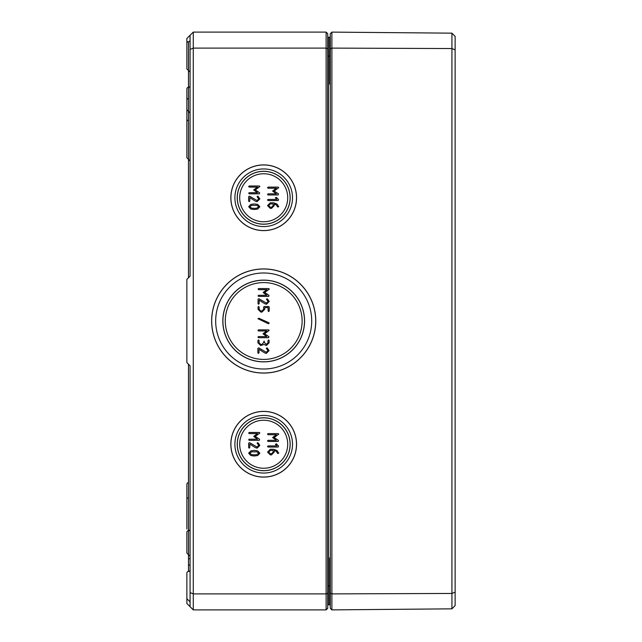 <?xml version="1.0" encoding="UTF-8"?>
<svg xmlns="http://www.w3.org/2000/svg" width="642" height="642" viewBox="0 0 642 642"><rect width="100%" height="100%" fill="white"/><g stroke="black" fill="none" stroke-linecap="round" stroke-linejoin="round"><path stroke-width="0.96" d="M331.882 32.116L330.285 33.697L330.285 608.303L331.882 609.884L451.928 608.841L451.928 593.457L455.13 592.117L455.13 36.393L451.928 33.159L451.928 593.457L331.882 593.89L331.882 32.116L451.928 33.159M451.928 608.841L455.13 605.607L455.13 592.117M455.13 49.883L451.928 48.543L331.882 48.11L330.285 48.768M331.882 609.884L331.882 593.89L330.285 593.232M188.475 277.785L188.467 41.706A1.597 1.597 0 0 0 186.87 43.311L186.87 68.911L186.87 66.511L186.87 68.911L190.072 72.105M190.072 63.309L190.072 94.133M190.072 104.518L190.072 276.188L190.072 49.434L193.274 48.102L193.274 32.1L326.12 32.1L326.12 609.9L193.274 609.9L193.274 48.102L326.12 48.102L327.725 48.768L327.725 33.697L326.12 32.1M190.072 565.088L188.475 565.088L188.475 364.215M190.072 558.684L188.475 558.684M190.072 276.188L186.87 279.382L186.87 362.618L190.072 365.812L190.072 529.08A1.597 1.597 0 0 1 188.483 530.677A1.597 1.597 0 0 0 186.87 532.282L186.87 553.075L190.072 556.277M186.87 575.489L186.87 573.089A1.597 1.597 0 0 1 188.467 571.492L188.475 565.088M186.87 45.702L186.87 38.504L190.072 35.302L190.072 49.434M190.072 365.812L190.072 606.698L193.274 609.9M254.264 454.889L251.632 454.592L249.778 453.212L251.632 451.824L256.872 451.832L258.742 453.212L256.888 454.592L254.264 454.889M248.655 453.212L250.789 455.515L254.264 456.013L257.723 455.515L259.858 453.212L257.731 450.901L254.264 450.403L250.781 450.901L248.655 453.212M249.216 440.324L259.304 440.324L259.617 439.28L255.283 436.399L259.858 433.037L259.304 432.475L249.216 432.475L248.655 433.037L249.216 433.591L257.466 433.591L253.694 436.399L257.466 439.2L249.216 439.2L248.655 439.762L249.216 440.324M273.147 450.403L273.147 452.088L271.47 453.766L270.338 453.766L268.661 452.088L270.338 450.403L273.147 450.403M277.697 453.485L278.74 453.204L277.039 450.548L273.709 449.28L270.322 449.28L267.537 452.088L270.338 454.889L271.47 454.889L274.262 452.088L274.262 450.443L276.204 451.302L277.697 453.485M268.099 441.447L278.187 441.447L278.5 440.412L274.166 437.523L278.74 434.161L278.187 433.599L268.099 433.599L267.537 434.161L268.099 434.714L276.349 434.714L272.577 437.523L276.349 440.324L268.099 440.324L267.537 440.885L268.099 441.447M264.087 341.071L263.517 342.748L261.832 344.425L260.708 344.417L259.031 342.732L259.039 340.493L258.485 339.931L257.923 340.493L257.915 342.732L260.7 345.54L264.071 344.433L266.31 345.557L269.118 342.764L269.126 340.525L268.565 339.963L268.003 340.525L267.995 342.764L266.31 344.433L264.64 342.756L264.087 341.071M268.854 322.725L258.782 318.215L257.988 318.729L268.38 323.745L269.175 323.231L268.854 322.725M264.825 303.746L266.438 304.268L269.247 301.467L267.241 298.723L266.454 299.22L268.131 301.467L266.446 303.144L258.935 298.731L258.052 299.196L258.036 303.682L258.598 304.244L259.159 303.682L259.167 300.207L264.825 303.746M255.444 201.171L257.065 201.676L259.858 198.876L257.843 196.131L257.065 196.637L258.742 198.876L257.065 200.561L249.545 196.163L248.655 196.637L248.655 201.123L249.216 201.676L249.778 201.123L249.778 197.64L255.444 201.171M275.386 197.76L276.83 199.437L268.099 199.437L267.537 199.999L268.099 200.553L278.187 200.553L278.524 199.55L276.341 197.359L275.386 197.76M268.099 194.959L278.187 194.959L278.5 193.924L274.166 191.043L278.74 187.673L278.187 187.111L268.099 187.111L267.537 187.673L268.099 188.234L276.349 188.234L272.577 191.043L276.349 193.836L268.099 193.836L267.537 194.398L268.099 194.959M273.147 203.915L273.147 205.6L271.47 207.286L270.338 207.286L268.661 205.6L270.338 203.915L273.147 203.915M277.697 207.005L278.74 206.724L277.039 204.06L273.709 202.792L270.322 202.792L267.537 205.6L270.338 208.401L271.47 208.401L274.262 205.6L274.262 203.963L276.204 204.822L277.697 207.005M249.216 193.836L259.304 193.836L259.617 192.801L255.283 189.92L259.858 186.549L259.304 185.987L249.216 185.987L248.655 186.549L249.216 187.111L257.466 187.111L253.694 189.92L257.466 192.712L249.216 192.712L248.655 193.274L249.216 193.836M254.264 208.409L251.632 208.104L249.778 206.724L251.632 205.336L256.872 205.344L258.742 206.724L256.888 208.104L254.264 208.409M248.655 206.724L250.789 209.027L254.264 209.525L257.723 209.027L259.858 206.724L257.731 204.413L254.264 203.915L250.781 204.413L248.655 206.724M258.622 296.395L268.701 296.427L269.022 295.392L264.697 292.495L269.287 289.141L268.725 288.579L258.646 288.555L258.084 289.109L258.638 289.67L266.887 289.694L263.108 292.495L266.871 295.304L258.622 295.28L258.06 295.834L258.622 296.395M269.231 307.077L268.669 306.515L264.191 306.499L263.629 307.061L263.621 309.308L261.944 310.977L260.812 310.977L259.135 309.292L259.143 307.045L258.59 306.483L258.028 307.036L258.02 309.284L260.804 312.092L261.936 312.1L264.745 309.3L264.753 307.622L268.107 307.63L268.099 311.001L268.653 311.563L269.215 311.001L269.231 307.077M258.485 337.684L268.573 337.716L268.894 336.681L264.568 333.784L269.159 330.437L268.597 329.876L258.509 329.844L257.956 330.397L258.509 330.959L266.759 330.983L262.979 333.784L266.735 336.593L258.493 336.568L257.932 337.122L258.485 337.684M264.673 352.883L266.286 353.405L269.094 350.604L267.088 347.852L266.302 348.357L267.971 350.596L266.286 352.281L258.782 347.868L257.891 348.325L257.883 352.811L258.437 353.373L258.999 352.819L259.015 349.336L264.673 352.883M275.386 444.24L276.83 445.925L268.099 445.925L267.537 446.479L268.099 447.041L278.187 447.041L278.524 446.038L276.341 443.839L275.386 444.24M255.444 447.651L257.065 448.164L259.858 445.355L257.843 442.611L257.065 443.116L258.742 445.355L257.065 447.049L249.545 442.651L248.655 443.116L248.655 447.602L249.216 448.164L249.778 447.602L249.778 444.128L255.444 447.651M263.702 173.749A24.011 24.011 0 0 1 287.712 197.76A24.011 24.011 0 0 1 263.702 221.763A24.011 24.011 0 0 1 239.691 197.76A24.011 24.011 0 0 1 263.702 173.749M263.702 420.237A24.011 24.011 0 0 1 287.712 444.24A24.011 24.011 0 0 1 263.702 468.251A24.011 24.011 0 0 1 239.691 444.24A24.011 24.011 0 0 1 263.702 420.237M263.702 477.038A32.798 32.798 0 0 1 230.903 444.24A32.798 32.798 0 0 1 263.702 411.442A32.798 32.798 0 0 1 296.5 444.24A32.798 32.798 0 0 1 263.702 477.038M263.702 477.102A32.862 32.862 0 0 1 230.839 444.24A32.862 32.862 0 0 1 263.702 411.386A32.862 32.862 0 0 1 296.564 444.24A32.862 32.862 0 0 1 263.702 477.102M263.702 415.43A28.81 28.81 0 0 0 234.892 444.24A28.81 28.81 0 0 0 263.702 473.05A28.81 28.81 0 0 0 292.511 444.24A28.81 28.81 0 0 0 263.702 415.43M263.702 417.846A26.394 26.394 0 0 1 290.096 444.24A26.394 26.394 0 0 1 263.702 470.642A26.394 26.394 0 0 1 237.307 444.24A26.394 26.394 0 0 1 263.702 417.846M263.702 470.706A26.466 26.466 0 0 1 237.235 444.24A26.466 26.466 0 0 1 263.702 417.781A26.466 26.466 0 0 1 290.16 444.24A26.466 26.466 0 0 1 263.702 470.706M263.702 282.584A38.416 38.416 0 0 1 302.117 321A38.416 38.416 0 0 1 263.702 359.416A38.416 38.416 0 0 1 225.286 321A38.416 38.416 0 0 1 263.702 282.584M263.702 280.201A40.799 40.799 0 0 1 304.501 321A40.799 40.799 0 0 1 263.702 361.799A40.799 40.799 0 0 1 222.902 321A40.799 40.799 0 0 1 263.702 280.201M263.702 361.871A40.871 40.871 0 0 1 222.83 321A40.871 40.871 0 0 1 263.702 280.129A40.871 40.871 0 0 1 304.565 321A40.871 40.871 0 0 1 263.702 361.871M263.702 373.01A52.01 52.01 0 0 1 211.691 321A52.01 52.01 0 0 1 263.702 268.99A52.01 52.01 0 0 1 315.703 321A52.01 52.01 0 0 1 263.702 373.01M263.702 373.066A52.066 52.066 0 0 1 211.635 321A52.066 52.066 0 0 1 263.702 268.934A52.066 52.066 0 0 1 315.768 321A52.066 52.066 0 0 1 263.702 373.066M263.702 272.986A48.014 48.014 0 0 0 215.68 321A48.014 48.014 0 0 0 263.702 369.014A48.014 48.014 0 0 0 311.715 321A48.014 48.014 0 0 0 263.702 272.986M263.702 171.358A26.394 26.394 0 0 1 290.096 197.76A26.394 26.394 0 0 1 263.702 224.154A26.394 26.394 0 0 1 237.307 197.76A26.394 26.394 0 0 1 263.702 171.358M263.702 224.218A26.466 26.466 0 0 1 237.235 197.76A26.466 26.466 0 0 1 263.702 171.294A26.466 26.466 0 0 1 290.16 197.76A26.466 26.466 0 0 1 263.702 224.218M263.702 230.558A32.798 32.798 0 0 1 230.903 197.76A32.798 32.798 0 0 1 263.702 164.962A32.798 32.798 0 0 1 296.5 197.76A32.798 32.798 0 0 1 263.702 230.558M263.702 230.614A32.862 32.862 0 0 1 230.839 197.76A32.862 32.862 0 0 1 263.702 164.898A32.862 32.862 0 0 1 296.564 197.76A32.862 32.862 0 0 1 263.702 230.614M263.702 168.95A28.81 28.81 0 0 0 234.892 197.76A28.81 28.81 0 0 0 263.702 226.57A28.81 28.81 0 0 0 292.511 197.76A28.81 28.81 0 0 0 263.702 168.95M186.87 573.089L186.87 603.496L190.072 606.698M190.072 35.302L193.274 32.1M188.467 98.531A1.597 1.597 0 0 0 186.87 100.128L186.87 157.739L188.475 159.336L188.483 87.328A1.597 1.597 0 0 0 186.87 88.925A1.597 1.597 0 0 1 188.467 87.328L188.483 87.328A1.597 1.597 0 0 0 190.072 85.723M186.87 88.925L186.87 109.718L190.072 112.92M186.87 553.075L188.483 554.672L188.467 482.664A1.597 1.597 0 0 0 186.87 484.261L186.87 497.068M186.87 529.064L186.87 484.261M186.87 144.931L186.87 123.328L186.87 157.739L190.072 160.941M186.87 123.328L186.87 112.936M186.87 518.672L186.87 507.461L186.87 518.672M330.285 79.046L329.643 84.118L330.285 82.353M330.285 37.388L329.643 37.228L330.285 37.87L329.643 37.228L330.285 37.87L329.643 37.228L330.285 37.228M330.285 37.87A0.642 0.642 0 0 0 329.803 37.252A0.642 0.642 0 0 1 330.285 37.87A0.642 0.642 0 0 0 329.643 37.228L329.643 84.118L330.285 84.118L329.643 84.118M327.725 585.889L328.359 585.889L328.359 604.772A0.642 0.642 0 0 0 327.725 605.414A0.642 0.642 0 0 1 328.359 604.772L329.643 604.772A0.642 0.642 0 0 0 330.285 604.13L329.643 604.772L330.285 604.13L329.643 604.772L330.285 604.612M329.803 604.748A0.642 0.642 0 0 0 330.285 604.13A0.642 0.642 0 0 1 329.643 604.772L330.285 604.772M330.285 559.639L329.643 557.882L330.285 562.954M330.285 585.889L328.359 585.889L328.359 37.228A0.642 0.642 0 0 1 327.725 36.586M328.359 37.228L329.643 37.228M326.12 609.9L327.725 608.303L327.725 48.768M190.072 592.566L193.274 593.898L326.12 593.898L327.725 593.232M188.483 70.508L188.483 41.706A1.597 1.597 0 0 0 190.072 40.109M188.483 571.492A1.597 1.597 0 0 0 190.072 569.895M188.467 120.134A1.597 1.597 0 0 0 186.87 121.739M188.467 497.863A1.597 1.597 0 0 0 187.416 498.264M330.285 56.111L327.725 56.111M329.643 604.772L329.643 557.882L330.285 557.882M329.651 39.788L330.285 39.146M329.739 37.236L330.221 37.573M329.739 604.764L330.221 604.427M190.072 601.891L186.87 598.689"/></g></svg>
